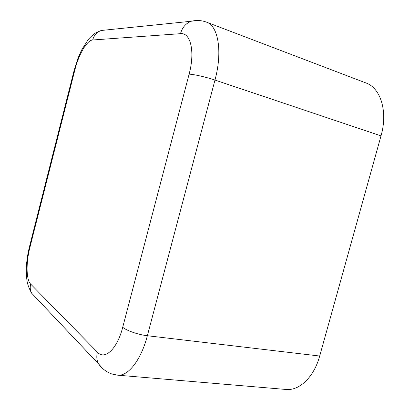 <?xml version="1.0" encoding="UTF-8"?>
<svg xmlns="http://www.w3.org/2000/svg" width="410" height="410" viewBox="0 0 410 410"><rect width="100%" height="100%" fill="white"/><g stroke="black" fill="none" stroke-linecap="round" stroke-linejoin="round"><path stroke-width="0.61" d="M285.965 389.459C299.32 390.955 313.998 377.118 319.687 356.034L381.008 135.879L214.968 80.068L147.359 335.734C141.045 360.17 128.053 376.493 117.532 375.16L285.965 389.459M102.833 368.657L98.461 363.798C96.704 360.308 96.355 356.433 97.411 352.169L30.658 284.079C26.173 279.774 25.948 262.625 29.843 247.65L74.866 69.951C78.674 54.484 86.951 40.185 92.691 39.985L180.477 33.676C190.583 32.282 195.252 51.609 189.107 74.164C193.745 74.266 206.332 77.126 214.968 80.068C222.702 51.686 218.284 25.897 206.527 22.15L365.93 82.953C380.664 87.971 388.065 111.566 381.008 135.879M35.706 297.481L31.662 293.206C30.196 290.408 29.863 287.364 30.658 284.079M319.687 356.034L147.359 335.734C138.395 334.75 126.418 330.609 122.718 327.262C117.204 349.094 104.745 360.457 97.411 352.169M189.107 74.164L122.718 327.262M29.515 246.553L29.382 247.081L29.843 247.65M74.174 70.243L74.866 69.951M196.539 20.52L191.26 21.248C185.884 23.278 182.291 27.419 180.477 33.676M106.282 29.966L101.214 30.483C96.888 32.057 94.044 35.224 92.691 39.985M117.532 375.16L112.002 374.033C106.508 372.08 101.998 368.667 98.461 363.798L31.662 293.206C26.076 282.967 26.896 279.359 26.296 271.169C26.312 263.384 27.342 255.358 29.382 247.081L74.236 69.992L77.992 58.164L81.457 50.292L88.042 39.842C89.395 37.981 93.434 34.194 95.807 32.826L101.214 30.483L191.26 21.248C196.467 20.018 201.556 20.316 206.527 22.15"/></g></svg>
